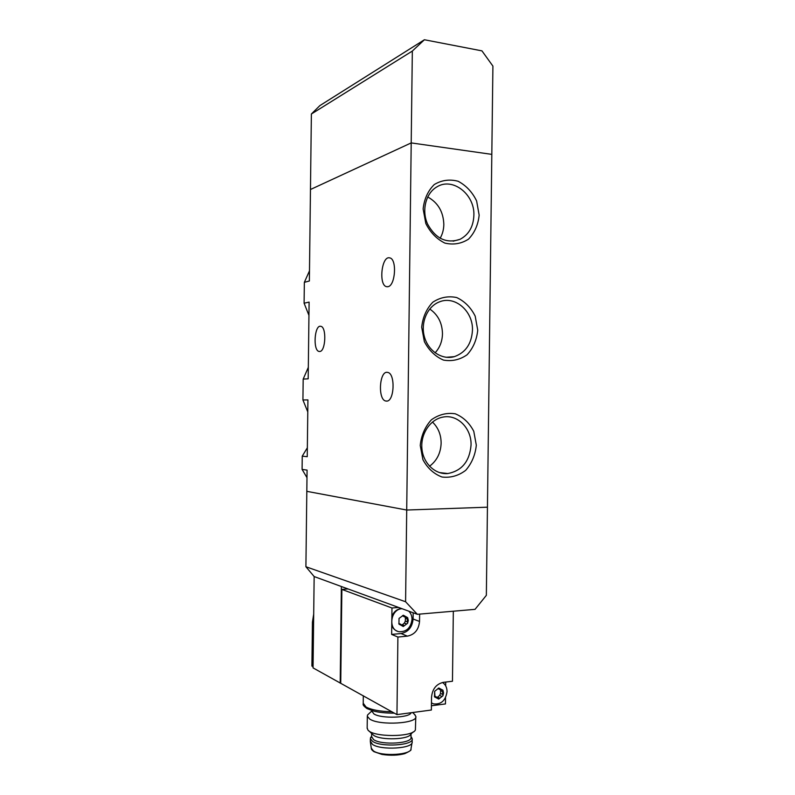 <?xml version="1.0" encoding="UTF-8"?>
<svg xmlns="http://www.w3.org/2000/svg" width="795" height="795" viewBox="0 0 795 795"><rect width="100%" height="100%" fill="white"/><g stroke="black" fill="none" stroke-linecap="round" stroke-linejoin="round"><path stroke-width="1.19" d="M309.484 270.847L304.346 282.334L304.097 303.213L309.106 302.1L308.182 378.817L303.183 379.096L302.925 399.965L307.923 399.915L307.238 456.698L302.249 456.141L302.09 469.408L307.079 470.113L306.82 491.34L406.712 510.032L487.444 507.19L486.351 595.336L475.042 609.348L417.355 614.306L405.589 601.745L406.712 510.032L487.444 507.19L491.817 154.369L411.204 142.911L406.712 510.032L306.82 491.34L305.906 566.746L405.589 601.745M304.097 303.213L308.947 315.357M304.346 282.334L309.364 280.993L310.467 189.508L411.204 142.911L491.817 154.369L492.91 66.104L481.949 50.87L424.411 39.75L319.858 105.616L311.382 114.003L412.337 51.059L424.411 39.75M302.925 399.965L307.774 411.89M308.311 367.389L303.183 379.096M479.156 215.147L476.622 200.956C472.309 192.062 466.138 185.503 458.129 181.26C449.632 179.004 441.672 180.107 434.239 184.559C427.909 190.88 424.212 198.998 423.139 208.936L425.812 223.494C430.353 232.537 436.713 239.066 444.892 243.101C453.438 245.079 461.319 243.757 468.533 239.136C474.605 232.806 478.153 224.816 479.156 215.147M477.735 330.193L475.201 316.162C470.878 307.526 464.717 301.325 456.698 297.549C448.191 295.78 440.221 297.34 432.788 302.219C426.458 308.887 422.761 317.215 421.688 327.202L424.361 341.602C428.912 350.356 435.272 356.528 443.451 360.085C452.007 361.566 459.888 359.797 467.102 354.769C473.184 348.101 476.722 339.902 477.735 330.193M476.314 445.2L473.78 431.327C469.457 422.95 463.286 417.107 455.267 413.798C446.76 412.516 438.78 414.533 431.347 419.83C425.007 426.855 421.31 435.392 420.237 445.429L422.91 459.649C427.462 468.146 433.832 473.929 442.01 477.02C450.576 478.014 458.457 475.788 465.681 470.352C471.763 463.336 475.301 454.959 476.314 445.2M302.09 469.408L306.979 477.636M307.347 447.794L302.249 456.141M386.499 401.107L385.893 401.048C377.546 399.994 379.354 370.072 387.642 372.408C395.592 373.262 394.439 401.873 386.499 401.107M387.9 286.697L386.628 286.687C378.4 285.504 381.56 255.404 389.699 257.888C397.172 258.792 395.453 285.882 387.9 286.697M319.729 351.489L319.103 351.46C312.723 350.694 314.462 324.43 320.783 326.318C326.765 326.904 325.731 351.529 319.729 351.489M429.538 466.248C436.882 460.732 440.738 453.041 441.136 443.163C441.076 434.597 438.184 427.551 432.45 422.036M471.047 445.081C471.644 428.376 457.513 414.036 442.984 417.097C430.353 419.273 420.525 433.762 421.906 448.529C423.119 463.316 435.183 474.774 447.853 473.542C461.915 470.809 469.646 461.319 471.047 445.081M435.084 352.831C439.814 347.693 442.278 341.353 442.477 333.83C442.249 322.999 437.995 314.721 429.737 308.997M472.459 330.263C473.264 311.372 455.118 295.362 439.546 301.842C427.472 306.264 420.386 322.412 424.391 336.732C428.237 351.102 442.119 360.175 454.323 356.657C465.562 352.632 471.614 343.838 472.459 330.263M440.132 238.271C442.507 234.147 443.739 229.546 443.829 224.448C443.381 211.798 438.005 202.636 427.69 196.961M473.88 215.395C474.893 194.517 452.772 176.937 437.002 186.825C425.812 193.086 421.4 210.397 427.591 224.101C435.73 238.788 446.532 243.866 459.987 239.335C468.732 234.734 473.363 226.754 473.88 215.395M442.577 691.561L442.904 695.814L443.58 692.972L442.974 690.289L438.85 688.033L434.636 691.322L434.567 696.867L438.711 699.103L442.904 695.814L438.711 699.103L436.316 696.927L435.004 697.255L434.636 691.322L438.85 688.033L440.4 689.812L442.398 689.841L442.974 690.289L442.577 691.561L440.579 690.607L440.549 693.409L439.595 695.386L441.583 696.35M407.269 618.997L407.597 623.3L408.302 620.428L407.666 617.675L403.393 615.231L399.03 618.431L398.961 624.075L403.254 626.51L407.597 623.3L403.254 626.51L400.63 624.234L399.507 624.512L398.961 624.075L399.03 618.431L403.393 615.231L405.251 617.218L407.666 617.675L407.269 618.997L405.361 618.271L405.331 621.124L404.337 623.101L406.245 623.837M453.329 611.216L452.464 681.245L443.372 682.339C436.306 683.998 432.351 688.957 431.526 697.205L431.367 710.024L396.953 714.616L313.051 667.889L314.154 576.554L305.906 566.746M396.953 714.616L397.897 637.053L407.398 636.139C414.682 634.609 418.727 629.71 419.531 621.442L419.621 614.108M431.427 705.771L445.448 703.933L445.528 697.682M445.667 685.837L445.717 682.06M340.737 683.074L341.87 589.403L391.965 607.996L391.865 616.254C393.883 611.613 397.093 609.03 401.495 608.503M397.897 637.053L391.647 634.42L401.058 633.535C408.282 632.035 412.297 627.195 413.092 619.017L413.171 612.776M397.242 631.121C394.698 630.137 392.869 628.269 391.746 625.526L391.647 634.42M411.144 712.718C409.683 717.925 381.332 718.889 373.928 713.95L371.911 711.187M313.071 666.707L311.908 666.061L312.435 622.087L313.707 614.048M314.154 576.554L341.373 586.511L340.2 683.134M341.373 586.511L417.355 614.306M341.87 589.403L348.071 588.956M367.161 727.783L367.837 729.87C372.567 737.392 412.953 737.372 415.397 729.87L415.785 717.02M368.681 730.694L373.66 735.345C380.974 740.572 408.968 739.628 410.826 734.133L413.191 731.927M369.516 713.125L367.538 715.013L367.31 716.305L369.745 719.077C379.732 725.915 418.448 723.5 415.795 716.325L414.463 714.347M412.168 741.954C413.668 748.552 380.954 750.619 372.458 744.368L370.341 741.159M411.413 737.243L412.188 738.704C414.434 745.352 381.153 747.608 372.497 741.308L370.371 738.724L371.613 736.269M411.035 733.934L410.995 737.174C413.092 743.405 381.779 745.521 373.61 739.628L371.603 736.637M398.623 607.45L391.965 607.996M431.983 703.207L431.456 702.939M391.865 616.254L391.746 625.526M402.091 608.722C390.425 608.891 387.662 630.067 399.11 631.717C406.553 631.955 410.856 627.841 412.009 619.394C411.999 616.045 410.935 613.313 408.809 611.176M401.892 625.248L404.337 623.101M405.679 617.258L405.361 618.271M404.695 617.009L402.449 615.767M398.812 623.538L399.458 623.757M431.456 702.879L433.533 703.873C441.175 704.658 445.677 700.554 447.048 691.58C446.989 687.437 445.458 684.416 442.457 682.498M437.2 697.613L439.595 695.386M440.887 689.891L440.579 690.607M439.983 689.613L437.966 688.53M434.408 696.023L434.964 696.261M311.382 114.003L310.467 189.508L411.204 142.911L412.337 51.059M313.598 622.634L312.435 622.087M391.885 711.773C380.119 711.485 371.503 709.905 366.038 707.013L363.216 703.187M412.019 742.798L411.035 748.493C412.426 754.882 381.401 756.88 373.322 750.838L371.285 748.145M419.531 621.442L413.092 619.017M407.398 636.139L401.058 633.535M402.131 624.721L404.039 625.476M405.331 621.124L407.239 621.859M402.827 615.439L404.148 615.946M398.941 624.025L399.915 624.413M437.469 697.056L439.446 698.03M440.549 693.409L442.537 694.373M438.472 688.152L439.565 688.669M434.477 696.639L435.471 697.135M385.893 401.048L386.976 401.068M386.628 286.687L387.493 286.757M439.367 472.568L447.853 473.542M446.214 357.293L454.323 356.657M453.13 241.183L459.987 239.335M319.103 351.46L319.769 351.489M371.921 710.571L371.911 711.704M363.315 695.744L363.216 703.903C362.679 704.827 363.941 706.377 366.992 708.574L373.521 711.018C378.559 712.409 385.515 713.125 394.38 713.175M367.161 728.439L367.31 716.305M371.921 710.849L367.538 715.013M412.635 712.529L415.169 715.033M370.371 741.974L371.335 748.522C371.156 749.148 372 750.192 373.879 751.643L381.938 754.415C390.494 755.697 398.116 755.439 404.824 753.63C409.773 751.275 411.76 749.914 410.796 749.546M370.371 738.724L370.331 741.755M412.178 739.34L412.148 741.735M371.613 736.349L370.5 737.671M410.995 736.717L411.75 737.651M371.643 733.576L371.593 737.194M404.248 623.081L406.126 623.807M404.397 623.111L406.315 623.856M398.931 623.558L400.64 624.224M434.557 696.062L436.316 696.927"/></g></svg>
